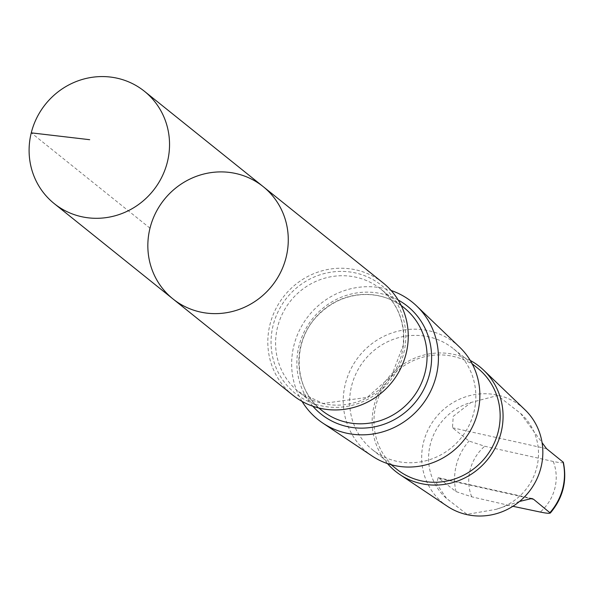 <?xml version="1.0" encoding="UTF-8"?>
<svg xmlns="http://www.w3.org/2000/svg" width="593" height="593" viewBox="0 0 593 593"><rect width="100%" height="100%" fill="white"/><g stroke="black" fill="none" stroke-linecap="round" stroke-linejoin="round"><path stroke-width="0.44" stroke-dasharray="2.96 2.22" d="M263.151 186.595A72.027 69.025 -51.2 0 0 164.231 199.552A72.027 69.025 -51.2 0 0 172.963 298.931M520.647 413.477A56.372 54.022 128.8 0 1 538.066 460.561A56.372 54.022 128.8 0 1 496.015 509.357L467.069 514.353L446.433 498.342A56.372 54.022 128.8 0 1 430.377 444.098A56.372 54.022 128.8 0 1 471.072 402.462L497.594 395.524L520.647 413.477L542.069 442.645M519.564 501.448L496.015 509.357M563.046 461.932C563.802 463.103 560.533 462.948 553.254 461.473L484.696 446.24L469.011 441.044L452.489 427.775L453.222 416.345L471.072 402.462M292.942 395.257A72.027 69.025 128.8 0 1 284.21 295.877A72.027 69.025 128.8 0 1 383.13 282.928M302.045 401.394A75.289 72.153 128.8 0 1 308.775 315.602A75.289 72.153 128.8 0 1 391.091 290.481M372.226 456.091A70.078 67.157 128.8 0 1 359.188 356.074A70.078 67.157 128.8 0 1 459.657 347.187M475.349 404.411A64.726 62.028 128.8 0 1 435.796 457.336A64.726 62.028 128.8 0 1 372.226 449.546A64.726 62.028 128.8 0 1 364.376 360.24A64.726 62.028 128.8 0 1 453.267 348.602A64.726 62.028 128.8 0 1 475.349 404.411M396.539 469.063A64.726 62.028 128.8 0 1 388.689 379.757A64.726 62.028 128.8 0 1 477.58 368.12M387.474 463.585A67.157 64.355 128.8 0 1 387.414 378.734A67.157 64.355 128.8 0 1 470.271 360.448M447.374 506.296A62.154 59.559 128.8 0 1 435.811 417.591A62.154 59.559 128.8 0 1 524.916 409.711M446.433 498.342L436.596 483.658L438.168 477.669L456.01 491.619L471.702 496.815L512.908 506.296M149.999 228.179L31.259 132.854M553.254 461.473A44.868 43 128.8 0 1 555.878 482.843A44.868 43 128.8 0 1 540.26 512.048M405.256 345.089A69.114 66.231 128.8 0 1 297.686 395.22A69.114 66.231 128.8 0 1 312.289 277.865A69.114 66.231 128.8 0 1 405.256 345.089M403.314 345.845A65.771 63.028 128.8 0 1 363.124 399.63A65.771 63.028 128.8 0 1 298.524 391.714A65.771 63.028 128.8 0 1 290.548 300.97A65.771 63.028 128.8 0 1 380.876 289.139A65.771 63.028 128.8 0 1 403.314 345.845M321.784 410.386A65.771 63.028 128.8 0 1 313.808 319.642A65.771 63.028 128.8 0 1 404.13 307.811C392.336 298.538 378.779 294.121 363.457 294.543C346.045 295.455 330.998 302.26 318.308 314.957C291.326 341.257 293.268 388.964 321.784 410.386M312.874 406.249A69.114 66.231 128.8 0 1 312.6 318.671A69.114 66.231 128.8 0 1 398.17 300.014M456.01 491.619A56.372 54.022 128.8 0 1 469.011 441.044M471.702 496.815A44.868 43 128.8 0 1 484.696 446.24M439.495 478.358L529.631 498.379M452.489 427.775L546.524 448.671M318.797 407.991L298.524 391.714L322.97 403.485L367.312 397.354L391.565 375.777L403.144 345.571C405.338 322.466 397.91 303.653 380.876 289.139L401.15 305.417M472.147 363.754L453.267 348.602M391.098 464.697L372.226 449.546M438.168 477.654L531.839 498.461"/><path stroke-width="0.89" d="M263.151 186.595L383.13 282.928A72.027 69.025 128.8 0 1 407.702 345.03A72.027 69.025 128.8 0 1 363.687 403.922A72.027 69.025 128.8 0 1 292.942 395.257L172.963 298.931A72.027 69.025 -51.2 0 0 243.708 307.604A72.027 69.025 -51.2 0 0 287.724 248.704A72.027 69.025 -51.2 0 0 263.151 186.595A72.027 69.025 -51.2 0 0 164.231 199.552A72.027 69.025 -51.2 0 0 172.963 298.931A72.027 69.025 -51.2 0 0 243.708 307.604A72.027 69.025 -51.2 0 0 287.724 248.704A72.027 69.025 -51.2 0 0 263.151 186.595L144.418 91.27A72.035 69.033 128.8 0 1 168.99 153.372A72.035 69.033 128.8 0 1 124.975 212.279A72.035 69.033 128.8 0 1 54.222 203.607A72.035 69.033 128.8 0 1 29.65 141.497A72.035 69.033 128.8 0 1 73.665 82.597A72.035 69.033 128.8 0 1 144.418 91.27M542.069 442.645L546.524 448.671L563.35 462.303C567.242 481.168 562.898 498.083 550.311 513.064L533.53 499.247L531.832 498.476L519.564 501.448M512.908 506.296L540.26 512.048C547.517 513.531 550.786 513.679 550.052 512.515A56.372 54.022 128.8 0 0 563.046 461.932M391.091 290.481A75.289 72.153 128.8 0 1 416.723 306.055A75.289 72.153 128.8 0 1 437.864 366.978A75.289 72.153 128.8 0 1 322.785 423.061A75.289 72.153 128.8 0 1 302.045 401.394M416.723 306.055L459.657 347.187A70.078 67.157 128.8 0 1 479.329 403.892A70.078 67.157 128.8 0 1 372.226 456.091L322.785 423.061M472.147 363.754L477.58 368.12A64.726 62.028 128.8 0 1 499.662 423.928A64.726 62.028 128.8 0 1 460.109 476.854A64.726 62.028 128.8 0 1 396.539 469.063L391.098 464.697M470.271 360.448A67.157 64.355 128.8 0 1 483.703 370.217A67.157 64.355 128.8 0 1 502.553 424.566A67.157 64.355 128.8 0 1 399.912 474.585A67.157 64.355 128.8 0 1 387.474 463.585M483.703 370.217L524.916 409.711A62.154 59.559 128.8 0 1 542.365 460.005A62.154 59.559 128.8 0 1 447.374 506.296L399.912 474.585M31.259 132.854L89.676 139.696M401.15 305.417L404.13 307.811A65.771 63.028 128.8 0 1 426.567 364.517A65.771 63.028 128.8 0 1 386.384 418.302A65.771 63.028 128.8 0 1 321.784 410.386L318.797 407.991M398.17 300.014A69.114 66.231 128.8 0 1 431.089 365.829A69.114 66.231 128.8 0 1 383.456 424.447A69.114 66.231 128.8 0 1 312.874 406.249M529.631 498.379L533.53 499.247M172.963 298.931L54.222 203.607"/></g></svg>
